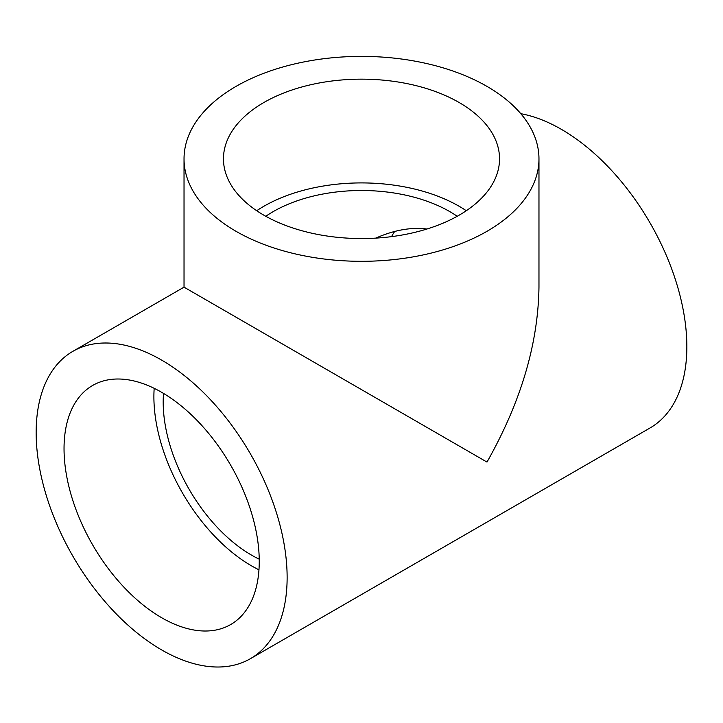 <?xml version="1.0" encoding="UTF-8"?>
<svg xmlns="http://www.w3.org/2000/svg" width="723" height="723" viewBox="0 0 723 723"><rect width="100%" height="100%" fill="white"/><g stroke="black" fill="none" stroke-linecap="round" stroke-linejoin="round"><path stroke-width="1.08" d="M163.534 393.42A124.889 72.101 -120 0 0 251.505 555.101A124.889 72.101 -120 0 0 259.232 559.177M394.704 231.441A124.889 72.101 -120 0 0 391.559 236.629M426.941 229.019C411.179 227.013 394.125 230.041 375.788 238.111M250.375 658.707A177.469 102.467 -120 0 0 287.13 577.46A177.469 102.467 -120 0 0 209.67 398.861A177.469 102.467 -120 0 0 72.906 351.315A177.469 102.467 -120 0 0 72.906 556.24A177.469 102.467 -120 0 0 250.375 658.707L650.094 427.935A177.469 102.467 -120 0 0 686.85 346.688A177.469 102.467 -120 0 0 520.813 113.692M72.906 351.315L184.031 287.158L486.995 462.078C520.858 402.133 538.183 343.832 538.969 287.158L538.969 158.852A177.469 102.467 0 0 0 361.5 56.385A177.469 102.467 0 0 0 184.031 158.852A177.469 102.467 0 0 0 236.005 231.297A177.469 102.467 0 0 0 486.995 231.297A177.469 102.467 0 0 0 538.969 158.852M161.645 617.713A138.039 79.693 -120 0 0 230.655 624.555A138.039 79.693 -120 0 0 230.664 465.169A138.039 79.693 -120 0 0 92.625 385.467A138.039 79.693 -120 0 0 71.469 496.077A138.039 79.693 -120 0 0 161.645 617.713M459.105 102.494A138.039 79.693 180 0 1 499.539 158.852A138.039 79.693 180 0 1 361.5 238.545A138.039 79.693 180 0 1 223.461 158.852A138.039 79.693 180 0 1 308.676 85.224A138.039 79.693 180 0 1 459.105 102.494M154.18 388.332A138.039 79.693 -120 0 0 251.505 565.838A138.039 79.693 -120 0 0 258.961 569.814M256.719 210.727A138.039 79.693 180 0 1 459.105 206.254A138.039 79.693 180 0 1 466.281 210.727M265.802 216.276A124.889 72.101 180 0 1 449.805 211.622A124.889 72.101 180 0 1 457.198 216.276M184.031 287.158L184.031 158.852"/></g></svg>
